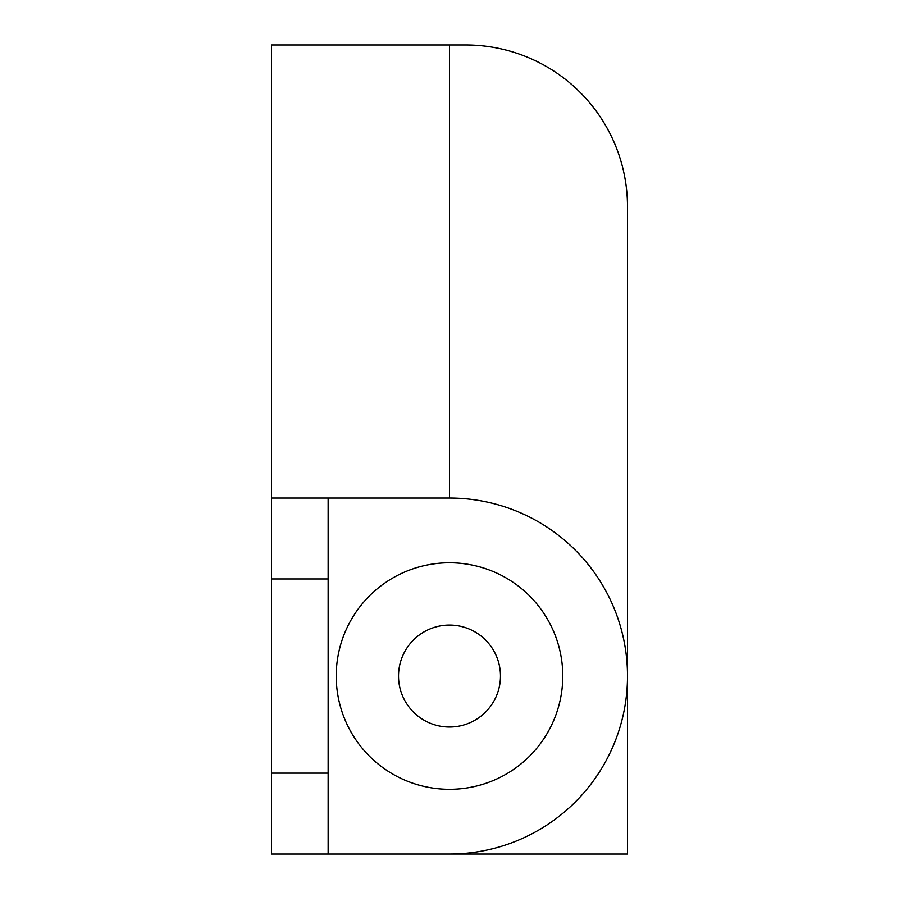 <?xml version="1.0" encoding="UTF-8"?>
<svg xmlns="http://www.w3.org/2000/svg" width="899" height="899" viewBox="0 0 899 899"><rect width="100%" height="100%" fill="white"/><g stroke="black" fill="none" stroke-linecap="round" stroke-linejoin="round"><path stroke-width="1.35" d="M449.5 44.95L271.498 44.95L271.498 854.05L449.5 854.05L328.135 854.05L328.135 498.046L449.5 498.046L449.5 44.95L465.682 44.95A161.82 161.82 0 0 1 627.502 206.77L627.502 854.05L449.5 854.05A178.002 178.002 0 0 0 627.502 676.048A178.002 178.002 0 0 0 449.5 498.046M271.498 498.046L328.135 498.046M449.5 789.322A113.274 113.274 0 0 1 336.226 676.048A113.274 113.274 0 0 1 449.5 562.774A113.274 113.274 0 0 1 562.774 676.048A113.274 113.274 0 0 1 449.5 789.322M271.498 773.14L328.135 773.14M271.498 578.956L328.135 578.956M449.5 625.075A50.973 50.973 0 0 1 500.473 676.048A50.973 50.973 0 0 1 449.5 727.021A50.973 50.973 0 0 1 398.527 676.048A50.973 50.973 0 0 1 449.5 625.075"/></g></svg>
